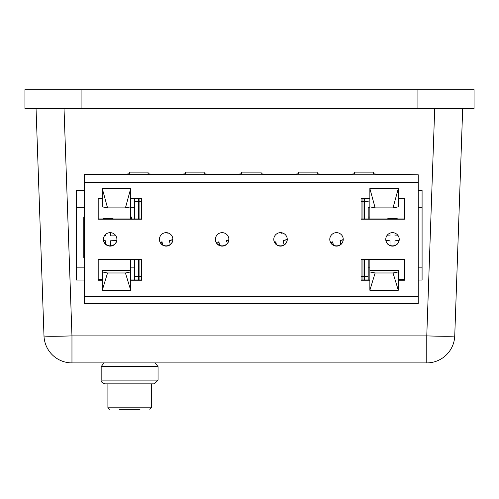 <?xml version="1.0" encoding="UTF-8"?>
<svg xmlns="http://www.w3.org/2000/svg" width="499" height="499" viewBox="0 0 499 499"><rect width="100%" height="100%" fill="white"/><g stroke="black" fill="none" stroke-linecap="round" stroke-linejoin="round"><path stroke-width="0.75" d="M474.05 108.408L24.95 108.408L24.95 89.695L474.05 89.695L474.05 108.408M64.022 108.408L71.962 335.883A27.994 0.979 178 0 1 43.987 335.883L36.047 108.408M462.692 108.408L454.745 335.883A27.994 0.979 -178 0 1 426.77 335.883L434.71 108.408M426.77 362.898L71.962 362.898A27.994 27.994 0 0 1 43.987 335.883A27.994 27.994 0 0 0 71.962 362.898L71.962 335.883L426.77 335.883L426.77 362.898A27.994 27.994 0 0 0 454.745 335.883A27.994 27.994 0 0 1 426.77 362.898M340.842 244.285L340.05 240.574L343.206 239.9M284.074 244.847L283.164 240.574L287.237 239.701M227.376 240.343A6.138 6.131 180 0 1 226.515 241.672L226.278 240.574L228.816 240.038M170.228 244.485L169.392 240.574L172.854 239.838M418.249 267.165L422.085 267.165L422.085 190.275L418.249 190.275M422.085 267.165L422.085 280.039L418.249 280.039M84.418 280.039L76.278 280.039L76.278 207.322L84.418 207.322M84.418 190.275L76.278 190.275L76.278 207.322M162.306 243.225L162.075 242.134L160.977 242.364A6.138 6.131 180 0 0 162.306 243.225M168.568 233.102L167.839 233.258L167.751 232.846M219.192 243.225L218.961 242.134L217.863 242.364A6.138 6.131 180 0 0 219.192 243.225M276.078 243.225L275.847 242.134L274.749 242.364A6.138 6.131 180 0 0 276.078 243.225M282.69 233.014A6.138 6.131 180 0 1 282.702 233.027L281.611 233.258L281.498 232.727M332.964 243.225L332.733 242.134L331.635 242.364A6.138 6.131 180 0 0 332.964 243.225M339.033 233.145L338.428 232.933M134.661 218.93L134.661 198.546L134.661 207.322L130.713 207.322M134.661 276.82L134.661 267.165L130.713 267.165M84.418 267.165L76.278 267.165M84.418 257.44L83.763 257.44L83.763 217.046L83.763 255.769L84.418 255.769M84.418 217.046L83.763 217.046M131.667 217.046L131.667 218.93L131.667 217.046L130.713 217.046M369.859 267.165L368.193 267.165L368.193 279.97L368.193 259.586M422.085 207.322L418.249 207.322M369.859 207.322L368.193 207.322L368.193 218.93L368.193 217.046L369.859 217.046M134.661 279.97L134.661 259.586M333.432 245.115L332.733 242.134M330.563 242.277L332.733 241.815M340.05 240.574L343.231 239.589M276.409 244.454L275.847 242.134M274.481 242.109L275.847 241.815M283.164 240.574L287.256 239.395A6.737 6.73 180 0 0 280.525 232.653A6.737 6.73 180 0 0 273.789 239.389A6.737 6.73 180 0 0 280.525 246.119A6.737 6.73 180 0 0 287.262 239.389M219.722 245.408L218.961 242.134M216.248 242.395L218.961 241.815M226.278 240.574L228.854 239.713M162.736 244.928L162.075 242.134M160.173 242.221L162.075 241.815M169.392 240.574L172.879 239.52M222.142 246.119A6.737 6.73 0 0 1 215.406 239.389A6.737 6.73 0 0 1 222.142 232.653A6.737 6.73 0 0 1 228.879 239.389A6.737 6.73 0 0 1 222.142 246.119M215.406 239.258A6.737 6.73 180 0 0 222.142 245.857A6.737 6.73 180 0 0 228.879 239.258M166.155 246.119A6.737 6.73 0 0 1 159.418 239.389A6.737 6.73 0 0 1 166.155 232.653A6.737 6.73 0 0 1 172.891 239.389A6.737 6.73 0 0 1 166.155 246.119M159.418 239.258A6.737 6.73 180 0 0 166.155 245.857A6.737 6.73 180 0 0 172.891 239.258M110.167 246.119A6.737 6.73 0 0 1 103.43 239.389A6.737 6.73 0 0 1 110.167 232.653A6.737 6.73 0 0 1 116.903 239.389A6.737 6.73 0 0 1 110.167 246.119M103.43 239.258A6.737 6.73 180 0 0 110.167 245.857A6.737 6.73 180 0 0 116.903 239.258M287.262 239.258A6.737 6.73 0 0 1 280.525 245.857A6.737 6.73 0 0 1 273.789 239.258M336.513 232.653A6.737 6.73 180 0 0 329.777 239.389A6.737 6.73 180 0 0 336.513 246.119A6.737 6.73 180 0 0 343.25 239.389A6.737 6.73 180 0 0 336.513 232.653M343.25 239.258A6.737 6.73 0 0 1 336.513 245.857A6.737 6.73 0 0 1 329.777 239.258M392.501 232.653A6.737 6.73 180 0 0 385.764 239.389A6.737 6.73 180 0 0 392.501 246.119A6.737 6.73 180 0 0 399.237 239.389A6.737 6.73 180 0 0 392.501 232.653M399.237 239.258A6.737 6.73 0 0 1 392.501 245.857A6.737 6.73 0 0 1 385.764 239.258M84.418 174.588L108.065 174.344A18.713 0.655 180 0 0 129.328 173.696L129.328 172.13L148.041 172.13L148.041 173.696A18.713 0.655 180 0 0 166.753 174.351A18.713 0.655 180 0 0 185.466 173.696L185.466 172.13L204.178 172.13L204.178 173.696A18.713 0.655 180 0 0 222.891 174.351A18.713 0.655 180 0 0 241.603 173.696L241.603 172.13L261.064 172.13L261.064 173.696A18.713 0.655 0 0 0 279.777 174.351A18.713 0.655 0 0 0 298.489 173.696L298.489 172.13L317.202 172.13L317.202 173.696A18.713 0.655 0 0 0 335.914 174.351A18.713 0.655 0 0 0 354.627 173.696L354.627 172.13L373.339 172.13L373.339 173.696A18.713 0.655 0 0 0 394.597 174.344L418.249 174.793L84.418 174.588M418.249 182.534L84.418 182.534L84.418 303.461L418.249 303.461L418.249 174.793M102.27 280.232L98.191 280.232L98.191 259.586L141.604 259.586L141.604 280.232L130.713 280.232M130.713 198.546L141.604 198.546L141.604 219.192L98.191 219.192L98.191 198.546L102.27 198.546M369.859 280.232L361.064 280.232L361.064 259.586L404.477 259.586L404.477 280.232L398.302 280.232M398.302 198.546L404.477 198.546L404.477 219.192L361.064 219.192L361.064 198.546L369.859 198.546M141.604 279.97L130.713 279.97M102.27 279.97L98.191 279.97M98.191 218.93L141.604 218.93M361.064 279.97L369.859 279.97M398.302 279.97L404.477 279.97M404.477 218.93L361.064 218.93M84.418 182.534L84.418 174.793M84.418 303.461L418.249 303.461M393.019 207.896L375.136 207.896L369.859 188.522L398.302 188.522L393.019 207.896L398.302 206.848L398.302 188.522M369.859 218.93L369.859 206.848L375.136 207.896M398.302 290.256L398.302 271.93L393.019 272.972L375.136 272.972L369.859 290.256L398.302 290.256L393.019 272.972M398.302 271.93L398.302 270.389L369.859 270.389L369.859 259.586M369.859 290.256L369.859 270.389M369.859 271.93L375.136 272.972M369.859 188.522L369.859 206.848M404.477 279.222L398.302 279.222M107.547 272.972L125.43 272.972L130.713 290.256L102.27 290.256L107.547 272.972L102.27 271.93L102.27 270.389L130.713 270.389L130.713 271.93L125.43 272.972M102.27 188.522L102.27 206.848L107.547 207.896L125.43 207.896L130.713 188.522L102.27 188.522L107.547 207.896M130.713 188.522L130.713 206.848L125.43 207.896M130.713 206.848L130.713 218.93M130.713 259.586L130.713 270.389M130.713 290.256L130.713 271.93M102.27 271.93L102.27 290.256M98.191 279.222L102.27 279.222M115.905 235.859L110.541 235.859L110.541 232.665L110.541 235.597M110.541 245.851L110.541 240.799L116.691 240.799M105.601 244.08L105.601 240.799L103.642 240.799M105.601 235.597L105.601 234.436L105.601 235.859L104.428 235.859M110.541 240.799L116.754 240.537M103.58 240.537L105.601 240.799M398.239 235.859L394.971 235.859L394.971 233.127L394.971 235.597M394.971 245.389L394.971 240.799L399.025 240.799M390.031 245.389L390.031 240.799L385.976 240.799M390.031 235.597L390.031 233.127L390.031 235.859L386.762 235.859M394.971 240.799L399.088 240.537M385.914 240.537L390.031 240.799M139.994 409.305L119.217 409.305M158.052 380.113L158.052 366.64L101.166 366.64L101.166 380.113L158.052 380.113L154.31 383.856L104.909 383.856L151.316 383.856L151.316 407.808L149.819 409.305M400.578 108.408L101.178 108.408M421.106 362.898L76.796 362.898M417.913 108.408L417.913 89.695M81.088 108.408L81.088 89.695M340.287 241.672A6.138 6.131 180 0 0 341.148 240.343M283.401 241.672A6.138 6.131 180 0 0 284.262 240.343M169.629 241.672A6.138 6.131 180 0 0 170.49 240.343M364.451 218.93L364.451 201.727L362.954 201.727L362.954 218.93M362.954 259.586L362.954 276.527L364.451 276.527L364.451 259.586M362.954 198.546L362.954 201.727L361.064 201.708M368.193 201.596L364.451 201.727L364.451 198.546M361.064 276.508L362.954 276.527L362.954 279.97M364.451 279.97L364.451 276.527L368.193 276.396M139.901 218.93L139.901 201.727L138.404 201.727L138.404 218.93M138.404 259.586L138.404 276.527L139.901 276.527L139.901 259.586M138.404 198.546L138.404 201.727L134.661 201.596M141.604 201.708L139.901 201.727L139.901 198.546M134.661 276.396L138.404 276.527L138.404 279.97M139.901 279.97L139.901 276.527L141.604 276.515M418.249 296.238L84.418 296.238M102.675 218.93L108.071 218.182L113.46 218.93A19.835 19.823 180 0 0 102.688 218.93M103.299 218.93A19.835 19.823 0 0 1 112.843 218.93M387.105 218.93L392.501 218.182L397.89 218.93A19.835 19.823 180 0 0 387.118 218.93M387.729 218.93A19.835 19.823 0 0 1 397.273 218.93M107.903 383.856L107.903 407.808L151.316 407.808M158.052 366.64L155.357 363.047M101.166 366.64L103.861 363.047M101.166 380.113C100.642 381.442 101.89 382.689 104.909 383.856M107.903 407.808L109.4 409.305"/></g></svg>
